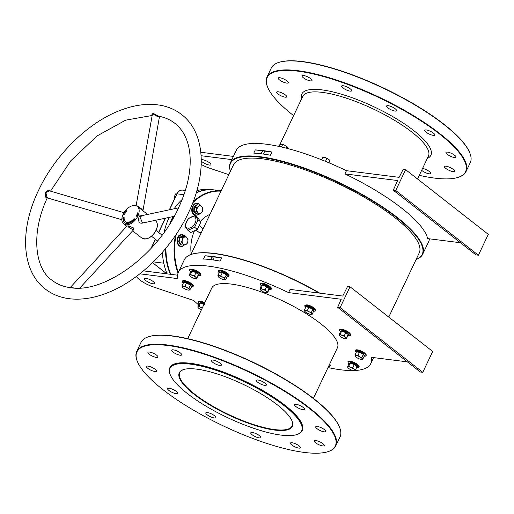 <?xml version="1.0" encoding="UTF-8"?>
<svg xmlns="http://www.w3.org/2000/svg" width="514" height="514" viewBox="0 0 514 514"><rect width="100%" height="100%" fill="white"/><g stroke="black" fill="none" stroke-linecap="round" stroke-linejoin="round"><path stroke-width="0.77" d="M196.862 369.161A62.554 16.988 25.4 0 1 254.269 389.978A62.554 16.988 25.4 0 1 292.055 421.03A62.554 16.988 25.4 0 1 274.714 430.077A62.554 16.988 25.4 0 1 202.85 400.586A62.554 16.988 25.4 0 1 183.633 369.547A62.554 16.988 25.4 0 1 196.862 369.161M183.864 369.476A62.188 16.885 -154.6 0 0 179.765 372.624A62.188 16.885 -154.6 0 0 210.117 404.627A62.188 16.885 -154.6 0 0 274.637 429.575A62.188 16.885 -154.6 0 0 292.113 425.971A62.188 16.885 -154.6 0 0 291.965 420.805M319.188 293.076A106.475 28.912 -154.6 0 0 191.728 254.263L192.191 254.122A106.102 28.81 25.4 0 1 319.83 293.16M191.728 254.263A106.475 28.912 -154.6 0 0 184.32 259.782L178.384 272.291A106.475 28.912 -154.6 0 0 177.883 278.627L140.322 273.878L140.65 273.185M416.141 259.422A106.102 28.81 -154.6 0 0 396.93 217.788A106.102 28.81 -154.6 0 0 285.424 162.508A106.102 28.81 -154.6 0 0 230.445 171.246M230.433 171.284A106.475 28.912 25.4 0 1 230.336 162.88A106.475 28.912 25.4 0 1 296.745 165.463A106.475 28.912 25.4 0 1 397.322 217.499A106.475 28.912 25.4 0 1 422.694 254.218A106.475 28.912 25.4 0 1 416.122 259.454M284.261 405.745A72.885 19.795 -154.6 0 0 206.615 367.478A72.885 19.795 -154.6 0 0 170.224 374.667A72.885 19.795 -154.6 0 0 187.308 393.493A72.885 19.795 -154.6 0 0 296.559 434.658A72.885 19.795 -154.6 0 0 284.261 405.745M170.224 374.667L170.044 374.224A73.258 19.892 25.4 0 1 169.761 367.876A73.258 19.892 25.4 0 1 215.462 369.65A73.258 19.892 25.4 0 1 284.66 405.456A73.258 19.892 25.4 0 1 302.116 430.719A73.258 19.892 25.4 0 1 297.021 434.516L296.559 434.658M220.981 191.189A54.992 40.805 97.2 0 0 192.763 202.812M193.193 201.687A55.358 41.075 -82.8 0 1 221.155 190.816M221.161 190.797L214.229 189.923A55.358 41.075 97.2 0 0 196.181 192.975M173.539 216.471A55.358 41.075 97.2 0 0 172.845 217.885A55.358 41.075 97.2 0 0 171.271 221.457M419.302 175.325A109.79 29.812 -154.6 0 0 457.897 177.426A109.79 29.812 -154.6 0 0 439.374 133.878A109.79 29.812 -154.6 0 0 322.406 76.233A109.79 29.812 -154.6 0 0 267.595 87.065A109.79 29.812 -154.6 0 0 293.333 115.419A109.79 29.812 -154.6 0 0 293.616 115.644M267.595 87.065L267.415 86.622A110.163 29.915 25.4 0 1 266.991 77.074A110.163 29.915 25.4 0 1 335.706 79.747A110.163 29.915 25.4 0 1 439.772 133.582A110.163 29.915 25.4 0 1 466.018 171.58A110.163 29.915 25.4 0 1 458.353 177.285L457.897 177.426M278.922 62.387L279.378 62.245A109.79 29.812 25.4 0 1 443.942 124.247A109.79 29.812 25.4 0 1 469.68 152.607L469.86 153.05A110.163 29.915 -154.6 0 0 444.038 124.6A110.163 29.915 -154.6 0 0 278.922 62.387A110.163 29.915 -154.6 0 0 271.257 68.092L266.991 77.074M309.113 408.206A109.79 29.812 -154.6 0 0 192.146 350.561A109.79 29.812 -154.6 0 0 137.334 361.393A109.79 29.812 -154.6 0 0 163.073 389.753A109.79 29.812 -154.6 0 0 327.636 451.755A109.79 29.812 -154.6 0 0 309.113 408.206M137.334 361.393L137.154 360.95A110.163 29.915 25.4 0 1 136.73 351.403A110.163 29.915 25.4 0 1 205.446 354.075A110.163 29.915 25.4 0 1 309.512 407.917A110.163 29.915 25.4 0 1 335.758 445.908A110.163 29.915 25.4 0 1 328.093 451.613L327.636 451.755M148.662 336.715L149.118 336.574A109.79 29.812 25.4 0 1 313.681 398.581A109.79 29.812 25.4 0 1 339.42 426.935L339.6 427.378A110.163 29.915 -154.6 0 0 313.778 398.928A110.163 29.915 -154.6 0 0 148.662 336.715A110.163 29.915 -154.6 0 0 140.997 342.42L136.73 351.403M422.566 168.451A5.538 1.503 25.4 0 1 428.188 170.732A5.538 1.503 25.4 0 1 430.719 173.475A5.538 1.503 25.4 0 1 429.164 173.796A5.538 1.503 25.4 0 1 421.673 170.333M446.043 166.189A5.538 1.503 25.4 0 1 451.787 168.412A5.538 1.503 25.4 0 1 454.492 171.258A5.538 1.503 25.4 0 1 452.937 171.58A5.538 1.503 25.4 0 1 447.193 169.363A5.538 1.503 25.4 0 1 444.488 166.51A5.538 1.503 25.4 0 1 446.043 166.189M447.54 152.125A5.538 1.503 25.4 0 1 453.284 154.341A5.538 1.503 25.4 0 1 455.982 157.194A5.538 1.503 25.4 0 1 454.427 157.515A5.538 1.503 25.4 0 1 448.683 155.292A5.538 1.503 25.4 0 1 445.985 152.446A5.538 1.503 25.4 0 1 447.54 152.125M426.357 129.971A5.538 1.503 25.4 0 1 432.101 132.194A5.538 1.503 25.4 0 1 434.805 135.041A5.538 1.503 25.4 0 1 433.244 135.362A5.538 1.503 25.4 0 1 427.5 133.139A5.538 1.503 25.4 0 1 424.802 130.293A5.538 1.503 25.4 0 1 426.357 129.971M388.173 105.672A5.538 1.503 25.4 0 1 393.917 107.889A5.538 1.503 25.4 0 1 396.615 110.741A5.538 1.503 25.4 0 1 395.06 111.063A5.538 1.503 25.4 0 1 389.316 108.84A5.538 1.503 25.4 0 1 386.618 105.993A5.538 1.503 25.4 0 1 388.173 105.672M343.217 85.735A5.538 1.503 25.4 0 1 348.961 87.952A5.538 1.503 25.4 0 1 351.666 90.805A5.538 1.503 25.4 0 1 350.111 91.126A5.538 1.503 25.4 0 1 344.367 88.903A5.538 1.503 25.4 0 1 341.662 86.056A5.538 1.503 25.4 0 1 343.217 85.735M303.543 75.5A5.538 1.503 25.4 0 1 309.287 77.723A5.538 1.503 25.4 0 1 311.985 80.57A5.538 1.503 25.4 0 1 310.43 80.891A5.538 1.503 25.4 0 1 304.686 78.668A5.538 1.503 25.4 0 1 301.988 75.821A5.538 1.503 25.4 0 1 303.543 75.5M279.77 77.717A5.538 1.503 25.4 0 1 285.514 79.933A5.538 1.503 25.4 0 1 288.213 82.786A5.538 1.503 25.4 0 1 286.658 83.107A5.538 1.503 25.4 0 1 280.914 80.884A5.538 1.503 25.4 0 1 278.215 78.038A5.538 1.503 25.4 0 1 279.77 77.717M278.273 91.781A5.538 1.503 25.4 0 1 284.017 94.004A5.538 1.503 25.4 0 1 286.722 96.85A5.538 1.503 25.4 0 1 285.167 97.172A5.538 1.503 25.4 0 1 279.423 94.955A5.538 1.503 25.4 0 1 276.718 92.102A5.538 1.503 25.4 0 1 278.273 91.781M176.09 393.653A5.538 1.503 -154.6 0 0 177.645 393.332A5.538 1.503 -154.6 0 0 174.94 390.486A5.538 1.503 -154.6 0 0 169.196 388.263A5.538 1.503 -154.6 0 0 167.641 388.584A5.538 1.503 -154.6 0 0 170.346 391.437A5.538 1.503 -154.6 0 0 176.09 393.653M259.223 437.896A5.538 1.503 -154.6 0 0 260.784 437.575A5.538 1.503 -154.6 0 0 258.079 434.722A5.538 1.503 -154.6 0 0 252.335 432.505A5.538 1.503 -154.6 0 0 250.781 432.82A5.538 1.503 -154.6 0 0 253.486 435.673A5.538 1.503 -154.6 0 0 259.223 437.896M298.904 448.124A5.538 1.503 -154.6 0 0 300.459 447.803A5.538 1.503 -154.6 0 0 297.76 444.957A5.538 1.503 -154.6 0 0 292.016 442.734A5.538 1.503 -154.6 0 0 290.461 443.055A5.538 1.503 -154.6 0 0 293.16 445.901A5.538 1.503 -154.6 0 0 298.904 448.124M154.907 371.506A5.538 1.503 -154.6 0 0 156.462 371.185A5.538 1.503 -154.6 0 0 153.757 368.332A5.538 1.503 -154.6 0 0 148.013 366.109A5.538 1.503 -154.6 0 0 146.458 366.431A5.538 1.503 -154.6 0 0 149.163 369.283A5.538 1.503 -154.6 0 0 154.907 371.506M156.397 357.436A5.538 1.503 -154.6 0 0 157.952 357.114A5.538 1.503 -154.6 0 0 155.254 354.268A5.538 1.503 -154.6 0 0 149.51 352.045A5.538 1.503 -154.6 0 0 147.955 352.366A5.538 1.503 -154.6 0 0 150.653 355.213A5.538 1.503 -154.6 0 0 156.397 357.436M180.17 355.219A5.538 1.503 -154.6 0 0 181.725 354.898A5.538 1.503 -154.6 0 0 179.026 352.051A5.538 1.503 -154.6 0 0 173.282 349.828A5.538 1.503 -154.6 0 0 171.721 350.15A5.538 1.503 -154.6 0 0 174.426 352.996A5.538 1.503 -154.6 0 0 180.17 355.219M219.851 365.454A5.538 1.503 -154.6 0 0 221.405 365.133A5.538 1.503 -154.6 0 0 218.701 362.28A5.538 1.503 -154.6 0 0 212.957 360.063A5.538 1.503 -154.6 0 0 211.402 360.385A5.538 1.503 -154.6 0 0 214.107 363.231A5.538 1.503 -154.6 0 0 219.851 365.454M264.8 385.391A5.538 1.503 -154.6 0 0 266.355 385.07A5.538 1.503 -154.6 0 0 263.656 382.217A5.538 1.503 -154.6 0 0 257.912 380A5.538 1.503 -154.6 0 0 256.357 380.321A5.538 1.503 -154.6 0 0 259.056 383.168A5.538 1.503 -154.6 0 0 264.8 385.391M302.984 409.69A5.538 1.503 -154.6 0 0 304.539 409.369A5.538 1.503 -154.6 0 0 301.84 406.523A5.538 1.503 -154.6 0 0 296.096 404.3A5.538 1.503 -154.6 0 0 294.541 404.621A5.538 1.503 -154.6 0 0 297.24 407.467A5.538 1.503 -154.6 0 0 302.984 409.69M324.167 431.844A5.538 1.503 -154.6 0 0 325.722 431.522A5.538 1.503 -154.6 0 0 323.023 428.67A5.538 1.503 -154.6 0 0 317.279 426.453A5.538 1.503 -154.6 0 0 315.724 426.774A5.538 1.503 -154.6 0 0 318.423 429.62A5.538 1.503 -154.6 0 0 324.167 431.844M322.676 445.908A5.538 1.503 -154.6 0 0 324.231 445.587A5.538 1.503 -154.6 0 0 321.526 442.74A5.538 1.503 -154.6 0 0 315.782 440.517A5.538 1.503 -154.6 0 0 314.227 440.839A5.538 1.503 -154.6 0 0 316.932 443.691A5.538 1.503 -154.6 0 0 322.676 445.908M214.274 417.953A5.538 1.503 -154.6 0 0 215.829 417.638A5.538 1.503 -154.6 0 0 213.124 414.785A5.538 1.503 -154.6 0 0 207.38 412.562A5.538 1.503 -154.6 0 0 205.825 412.883A5.538 1.503 -154.6 0 0 208.53 415.736A5.538 1.503 -154.6 0 0 214.274 417.953M201.276 159.681A5.538 1.503 25.4 0 1 202.432 159.655A5.538 1.503 25.4 0 1 208.176 161.878A5.538 1.503 25.4 0 1 210.875 164.724A5.538 1.503 25.4 0 1 209.32 165.045A5.538 1.503 25.4 0 1 201.289 161.049M313.399 398.356L337.402 347.805A69.563 18.889 -154.6 0 0 320.826 323.807A69.563 18.889 -154.6 0 0 255.111 289.806A69.563 18.889 -154.6 0 0 211.717 288.123L187.713 338.675M302.116 430.719L302.271 430.398A73.258 19.892 -154.6 0 0 284.814 405.135A73.258 19.892 -154.6 0 0 215.61 369.328A73.258 19.892 -154.6 0 0 169.916 367.555L169.761 367.876M146.06 278.37A5.538 1.503 25.4 0 1 151.803 280.593A5.538 1.503 25.4 0 1 154.508 283.439A5.538 1.503 25.4 0 1 152.954 283.76A5.538 1.503 25.4 0 1 147.21 281.537A5.538 1.503 25.4 0 1 144.505 278.691A5.538 1.503 25.4 0 1 146.06 278.37M262.911 153.988A1.844 1.131 -52 0 0 264.157 152.529A1.844 1.131 -52 0 0 263.984 151.122A1.844 1.131 -52 0 0 263.611 150.968A1.844 1.131 -52 0 0 261.902 151.951A1.844 1.131 -52 0 0 261.523 153.808M212.635 259.872A1.844 1.131 -52 0 0 213.882 258.413A1.844 1.131 -52 0 0 213.708 257.006A1.844 1.131 -52 0 0 213.336 256.852A1.844 1.131 -52 0 0 211.627 257.829A1.844 1.131 -52 0 0 211.248 259.686M188.028 228.19A6.643 4.073 -52 0 0 195.185 222.973A6.643 4.073 -52 0 0 193.508 216.638A6.643 4.073 -52 0 0 186.351 221.855A6.643 4.073 -52 0 0 188.028 228.19M194.96 215.533L188.297 218.617L184.777 226.025L187.925 230.349L194.594 227.265L198.115 219.857L194.96 215.533L197.729 217.698L200.884 222.022L198.115 219.857M196.033 230.047L199.464 232.726L201.302 232.624M221.656 257.906L220.133 261.112A106.475 28.912 -154.6 0 0 203.486 259.011L205.009 255.799A106.475 28.912 25.4 0 1 221.656 257.906L205.009 255.799M136.428 276.429A14.765 4.009 25.4 0 0 153.32 286.934L193.694 300.497A106.475 28.912 -154.6 0 0 198.777 304.982M422.791 372.316L340.114 307.623L337.659 307.314L420.336 372.007L422.791 372.316L432.692 351.46L350.015 286.767L347.56 286.459L342.742 296.051L290.082 289.401L288.56 292.607A106.475 28.912 -154.6 0 0 178.384 272.291M253.762 153.127L255.285 149.921A106.475 28.912 25.4 0 1 271.932 152.022L270.409 155.234A106.475 28.912 -154.6 0 0 253.762 153.127M460.39 242.73L427.609 238.586A106.475 28.912 -154.6 0 0 401.742 208.196A106.475 28.912 -154.6 0 0 344.933 173.893L397.592 180.549L393.268 190.206L395.722 190.514L405.623 169.659L403.169 169.35L399.115 177.336L346.455 170.687L344.933 173.893M346.455 170.687A106.475 28.912 -154.6 0 0 236.273 150.371L230.336 162.88M209.995 214.325A33.217 24.646 97.2 0 0 200.409 221.373M203.158 228.724L199.226 225.511M388.757 317.087L419.206 252.959A102.781 27.91 -154.6 0 0 394.72 217.512A102.781 27.91 -154.6 0 0 297.625 167.275A102.781 27.91 -154.6 0 0 233.517 164.788L190.893 254.546M422.694 254.218L428.637 241.708A106.475 28.912 -154.6 0 0 429.396 238.811M200.826 152.285L233.414 156.397M194.491 230.76A33.217 24.646 97.2 0 0 191.189 253.922M178.03 273.159A55.358 41.075 -82.8 0 1 175.512 235.367M165.958 248.14A55.358 41.075 97.2 0 0 170.789 274.328M176.289 234.217A54.992 40.805 97.2 0 0 178.319 272.433M328.016 367.574A106.475 28.912 -154.6 0 0 353.034 370.562M354.917 370.498A106.475 28.912 -154.6 0 0 370.742 363.629A106.475 28.912 -154.6 0 0 371.236 357.301L407.377 361.869M187.925 230.349L190.694 232.521L197.363 229.43L200.884 222.022M194.594 227.265L197.363 229.43M288.56 292.607L341.219 299.264L337.659 307.314M139.84 273.821A14.765 4.009 25.4 0 1 140.322 273.878M143.477 270.878L177.619 275.189M340.114 307.623L350.015 286.767M335.758 445.908L340.024 436.926A110.163 29.915 -154.6 0 0 339.6 427.378M228.833 174.651L209.686 168.219A14.765 4.009 25.4 0 1 201.225 164.467M201.122 155.723L231.885 159.61M405.623 169.659L488.3 234.352L478.399 255.207L395.722 190.514M393.268 190.206L475.945 254.893L478.399 255.207M466.018 171.58L470.284 162.597A110.163 29.915 -154.6 0 0 469.86 153.05M271.932 152.022L255.285 149.921M69.731 288.007C69.242 287.532 69.763 287.461 71.298 287.795L71.305 287.795A0.739 0.385 96.7 0 0 71.613 287.596L70.039 287.634C62.997 286.613 56.99 284.146 52.017 280.246C35.505 269.31 30.159 234.602 47.204 198.038L45.997 197.659L45.592 196.778L45.354 192.217L48.804 190.019L50.237 191.067M152.221 115.213L151.938 114.879C152.048 113.054 153.776 113.273 157.111 115.528L158.884 116.248C165.039 117.436 170.352 119.781 174.824 123.289C178.956 126.515 182.303 130.678 184.873 135.773C187.282 140.566 188.889 146.085 189.685 152.324C191.664 169.087 187.893 187.726 178.371 208.234C157.252 255.246 104.451 293.263 71.105 287.769L71.105 287.769M79.811 288.026L133.377 230.034L128.423 227.027L126.328 226.783L126.393 225.961L126.727 226.237M126.412 225.98L128.551 225.903L133.576 227.985L133.171 230.253M178.551 207.862L141.864 215.655L140.091 217.371L142.545 223.057L174.227 216.323M144.106 222.601C139.577 224.258 137.874 222.376 138.998 216.953L139.673 215.919L142.886 215.437M159.501 116.37L157.869 116.813L153.384 114.102L152.26 114.982L136.101 205.754M123.977 212.674L49.71 190.912L45.868 192.435L46.935 197.209L47.622 197.993L121.85 219.741M169.883 223.725A55.358 41.075 -82.8 0 1 172.351 217.827A55.358 41.075 -82.8 0 1 172.955 216.593M178.197 207.932A55.358 41.075 -82.8 0 1 179.039 206.801M196.284 192.641A55.358 41.075 -82.8 0 1 213.74 189.859A55.358 41.075 -82.8 0 1 213.985 189.891M136.371 205.979L137.045 205.87C140.804 208.164 142.622 209.641 142.494 210.303M147.582 214.441L137.334 206.422A11.07 6.785 128 0 1 137.874 216.073A11.07 6.785 128 0 1 123.688 223.86A11.07 6.785 128 0 1 123.148 214.209A11.07 6.785 128 0 1 137.334 206.422M164.024 232.482A55.358 41.075 -82.8 0 1 169.164 217.422A55.358 41.075 -82.8 0 1 169.17 217.396M174.105 208.806A55.358 41.075 -82.8 0 1 182.174 199.496M196.823 190.797A55.358 41.075 -82.8 0 1 210.547 189.454L213.74 189.859M137.495 213.863L138.035 213.644L137.598 214.338L137.167 213.785L138.035 213.644L137.598 214.338L137.495 213.869M125.93 212.237L125.467 212.436L125.891 211.916L125.249 212.256L125.287 211.845L125.981 211.781L125.467 212.436L125.891 211.916L125.249 212.256L125.287 211.845L125.981 211.781L125.93 212.237M126.727 211.081L126.309 211.71L125.782 211.222L126.258 210.656L125.943 211.158L126.431 210.888L126.348 211.537L126.791 211.138L126.309 211.71L125.782 211.222L126.258 210.656L125.943 211.158L126.431 210.888L126.348 211.537L126.727 211.081M122.769 218.726L123.007 218.617A9.593 5.879 -52 0 0 124.6 222.697A9.593 5.879 -52 0 0 134.058 220.011L134.527 218.816L133.512 219.266A8.121 4.979 -52 0 1 125.506 221.534A8.121 4.979 -52 0 1 124.163 218.084L124.504 217.923L123.662 217.441L122.769 218.726M125.236 212.565L125.365 213.072L124.786 213.297L124.658 212.79L125.236 212.565L125.365 213.072L124.786 213.297L124.658 212.79L125.236 212.565L125.365 213.072L125.236 212.565M124.028 213.94L124.69 214.075L125.05 213.58L124.709 214.229L124.028 213.933L124.69 214.075L125.05 213.58L124.709 214.229L124.028 213.933M123.932 215.038L124.298 214.428L124.452 214.813L123.868 215.173L123.617 214.768L124.028 214.428L123.932 215.038L124.298 214.428L124.452 214.813L123.868 215.173L123.617 214.768L124.028 214.428L123.932 215.038M137.142 215.732L136.563 215.52L137.347 215.617L136.454 216.066L137.032 216.285L136.249 216.188L137.142 215.732L136.563 215.52L137.347 215.617L136.454 216.066L137.032 216.285L136.249 216.188L137.142 215.732M136.75 215.321L136.897 214.679L137.72 214.653L137.482 215.289L137.566 214.794L137.174 215.257L136.942 214.813L136.75 215.321L136.897 214.679L137.72 214.653L137.482 215.289L137.566 214.794L137.174 215.257L136.942 214.813L136.75 215.321M137.668 213.458L137.27 213.226L137.81 212.732L138.202 212.963L137.668 213.458L137.27 213.226L137.81 212.732L138.202 212.963L137.668 213.458L137.27 213.226L137.668 213.458M167.108 273.859A55.358 41.075 -82.8 0 1 162.373 252.368M170.301 274.264A55.358 41.075 -82.8 0 1 165.463 248.744M71.613 287.596L74.427 288.039M124.838 222.87A9.593 5.879 -52 0 1 123.463 218.977L123.007 218.617M123.36 218.893L124.125 217.801L123.662 217.441M125.506 221.534L125.969 221.894A8.121 4.979 -52 0 0 133.974 219.619L133.512 219.266M133.974 219.619L133.351 219.041M133.807 219.401L134.398 219.285M125.249 212.256L125.287 211.845L125.249 212.256M124.786 213.297L124.658 212.79L124.786 213.297M125.159 212.7L124.741 212.822L125.287 213.04L124.741 212.822L125.281 213.04L125.159 212.693M124.741 212.822L124.87 213.162L124.741 212.822M124.298 214.428L124.452 214.813L124.298 214.428M123.868 215.173L123.617 214.768L123.868 215.173M137.553 214.017L137.887 213.805L137.553 214.017M137.81 212.732L138.202 212.963L137.81 212.732M137.694 213.323L138.099 212.995L137.694 213.323M138.099 212.995L137.778 212.873L138.099 212.995M174.869 198.873L174.355 196.99L175.049 195.018L176.199 193.097L177.638 193.039M175.345 197.113L174.355 196.99M177.227 193.232L176.199 193.097M204.431 304.577L200.46 303.164L199.278 303.928L199.169 303.498L200.434 302.682L204.668 304.192M201.385 309.891A3.874 1.054 25.4 0 1 199.014 308.503A3.874 1.054 25.4 0 1 198.314 307.841A3.874 1.054 25.4 0 1 198.211 307.031L197.761 307.109L198.256 307.764M202.921 307.764L200.788 307.353A3.874 1.054 25.4 0 1 202.285 307.995M200.788 307.353A3.874 1.054 -154.6 0 0 198.211 307.031L198.95 306.35L200.788 307.353M200.434 302.682L198.95 306.35M199.169 303.498L197.761 307.109M183.543 282.591L183.421 282.167L186.595 282.572L190.758 284.782L191.529 286.613M188.182 290.089L189.807 289.973L188.889 288.277L186.794 287.538A3.874 1.054 25.4 0 1 189.203 289.427A3.874 1.054 25.4 0 1 188.599 290.114A3.874 1.054 25.4 0 1 188.182 290.089A3.874 1.054 25.4 0 1 184.744 288.862A3.874 1.054 25.4 0 1 182.496 287.217A3.874 1.054 25.4 0 1 182.329 286.973A3.874 1.054 25.4 0 1 183.357 286.311L182.014 285.823L182.933 287.525L182.329 286.973M186.794 287.538A3.874 1.054 -154.6 0 0 183.357 286.311L184.989 286.202L186.794 287.538M188.889 288.277L190.398 285.09L191.324 286.793L191.741 286.594L189.807 289.973M190.758 284.782L190.398 285.09L186.498 283.015L184.989 286.202M186.595 282.572L186.498 283.015L183.524 282.642L182.014 285.823M183.524 282.642L183.421 282.167L183.524 282.642M197.228 277.971L195.693 277.181A3.874 1.054 25.4 0 1 196.496 278.652L198.738 274.784L195.956 272.606L191.985 271.193L190.803 271.957L190.694 271.527L191.96 270.711L196.194 272.221L199.162 274.547L198.642 274.996M196.496 278.652L196.046 278.729L196.496 278.652A3.874 1.054 25.4 0 1 195.95 278.768A3.874 1.054 25.4 0 1 193.913 278.325A3.874 1.054 25.4 0 1 190.54 276.526A3.874 1.054 25.4 0 1 189.839 275.87A3.874 1.054 25.4 0 1 189.737 275.061A3.874 1.054 25.4 0 1 192.32 275.382L190.476 274.373L189.287 275.138L189.782 275.793M195.693 277.181A3.874 1.054 -154.6 0 0 192.32 275.382L194.446 275.787L195.693 277.181M190.694 271.527L189.287 275.138M196.194 272.221L194.446 275.787M191.96 270.711L190.476 274.373M198.738 274.784L199.162 274.547L198.738 274.784M219.439 272.221L219.317 271.797L222.498 272.202L226.655 274.412L227.426 276.243M224.078 279.719L225.71 279.603L225.106 279.057A3.874 1.054 25.4 0 1 224.502 279.744A3.874 1.054 25.4 0 1 224.078 279.719A3.874 1.054 25.4 0 1 220.641 278.492A3.874 1.054 25.4 0 1 218.392 276.847A3.874 1.054 25.4 0 1 218.232 276.603A3.874 1.054 25.4 0 1 219.253 275.941A3.874 1.054 25.4 0 1 222.697 277.168L220.885 275.832L217.91 275.453L218.835 277.155M225.106 279.057A3.874 1.054 -154.6 0 0 222.697 277.168L224.785 277.907L225.106 279.057M225.71 279.603L227.22 276.423L226.295 274.72L222.401 272.645L219.42 272.272L217.91 275.453M226.655 274.412L224.785 277.907M222.498 272.202L220.885 275.832M227.22 276.423L227.644 276.224L227.22 276.423M219.317 271.797L219.42 272.272L219.317 271.797M261.35 285.54L259.943 289.151L260.392 289.067A3.874 1.054 25.4 0 1 262.969 289.395L261.131 288.386L260.392 289.067A3.874 1.054 25.4 0 0 260.495 289.883A3.874 1.054 25.4 0 0 261.196 290.538A3.874 1.054 25.4 0 0 264.569 292.337A3.874 1.054 25.4 0 0 266.605 292.781A3.874 1.054 25.4 0 0 267.145 292.665L266.695 292.742L267.884 291.978L269.394 288.797L266.612 286.619L262.641 285.206L261.459 285.97L261.35 285.54L262.615 284.724L266.85 286.234L269.818 288.56L269.073 289.164M267.145 292.665A3.874 1.054 -154.6 0 0 266.348 291.194L265.102 289.8L262.969 289.395A3.874 1.054 25.4 0 1 266.348 291.194L267.884 291.978M259.943 289.151L260.437 289.806M262.615 284.724L261.131 288.386M266.85 286.234L265.102 289.8M269.394 288.797L269.818 288.56L269.394 288.797M305.92 306.858L305.798 306.44L308.972 306.839L313.135 309.055L313.906 310.886M305.734 310.584A3.874 1.054 25.4 0 1 309.171 311.805A3.874 1.054 25.4 0 1 311.58 313.694L311.266 312.544L309.171 311.805L307.366 310.469L304.391 310.096L304.706 311.246A3.874 1.054 25.4 0 1 305.734 310.584M310.559 314.356L312.184 314.24L311.58 313.694A3.874 1.054 -154.6 0 1 310.976 314.382A3.874 1.054 -154.6 0 1 310.559 314.356A3.874 1.054 25.4 0 1 307.121 313.129A3.874 1.054 25.4 0 1 304.873 311.484A3.874 1.054 25.4 0 1 304.706 311.246L305.31 311.792L304.706 311.246M312.184 314.24L313.701 311.06L312.775 309.364L308.875 307.288L307.366 310.469M308.972 306.839L308.875 307.288L305.901 306.909L304.391 310.096M313.135 309.055L311.266 312.544M305.798 306.44L305.901 306.909L305.798 306.44M313.701 311.06L314.118 310.867L313.701 311.06M340.48 331.524L339.073 335.134L339.523 335.051A3.874 1.054 25.4 0 1 342.099 335.379L340.262 334.37L339.523 335.051A3.874 1.054 25.4 0 0 339.625 335.867A3.874 1.054 25.4 0 0 340.326 336.522A3.874 1.054 25.4 0 0 343.699 338.321A3.874 1.054 -154.6 0 0 345.736 338.765A3.874 1.054 -154.6 0 0 346.275 338.649L348.524 334.781L345.742 332.603L341.771 331.189L340.583 331.954L340.48 331.524L341.739 330.708L345.98 332.217L348.948 334.543L348.421 334.993M347.014 337.968L345.479 337.178L344.226 335.783L342.099 335.379A3.874 1.054 25.4 0 1 345.479 337.178A3.874 1.054 25.4 0 1 346.275 338.649L345.826 338.726L346.275 338.649M339.073 335.134L339.568 335.79M345.98 332.217L344.226 335.783M341.739 330.708L340.262 334.37M348.524 334.781L348.948 334.543L348.524 334.781M356.498 351.872L356.375 351.447L359.549 351.846L363.713 354.062L364.484 355.894M359.749 356.819A3.874 1.054 25.4 0 1 362.158 358.701A3.874 1.054 25.4 0 1 361.554 359.395A3.874 1.054 25.4 0 1 361.136 359.363L362.762 359.254L361.843 357.551L359.749 356.819L357.943 355.476L356.311 355.592A3.874 1.054 25.4 0 1 359.749 356.819M355.283 356.253A3.874 1.054 25.4 0 1 356.311 355.592L354.968 355.103L355.887 356.8L355.283 356.253A3.874 1.054 25.4 0 0 355.45 356.491L355.418 356.459M361.136 359.363A3.874 1.054 -154.6 0 1 357.699 358.142A3.874 1.054 25.4 0 1 355.45 356.491M362.762 359.254L364.278 356.067L363.353 354.371L361.843 357.551M363.713 354.062L363.353 354.371L359.453 352.296L357.943 355.476M359.549 351.846L359.453 352.296L356.478 351.917L354.968 355.103M356.375 351.447L356.478 351.917L356.375 351.447M364.278 356.067L364.696 355.874L364.278 356.067M354.75 370.62L354.3 370.703L354.75 370.62A3.874 1.054 25.4 0 1 354.21 370.735A3.874 1.054 25.4 0 1 352.174 370.292A3.874 1.054 -154.6 0 1 348.794 368.499A3.874 1.054 25.4 0 1 348.1 367.838A3.874 1.054 25.4 0 1 347.997 367.028A3.874 1.054 25.4 0 1 350.574 367.349A3.874 1.054 25.4 0 1 353.953 369.148A3.874 1.054 25.4 0 1 354.75 370.62L357.423 366.514L356.999 366.752L354.21 364.574L350.246 363.16L349.057 363.925L348.955 363.494L350.214 362.678L354.454 364.188L357.423 366.514L356.896 366.964M355.489 369.939L353.953 369.148L352.7 367.761L350.574 367.349L348.73 366.347L347.548 367.105L348.042 367.761M354.454 364.188L352.7 367.761M350.214 362.678L348.73 366.347M348.955 363.494L347.548 367.105M253.98 143.438A3.874 1.054 -154.6 0 0 252.811 143.265L254.398 143.554M281.466 144.241A3.874 1.054 -154.6 0 0 281.357 144.235A3.874 1.054 -154.6 0 0 281.344 144.235L284.769 145.263A3.874 1.054 -154.6 0 0 281.466 144.241L280.027 144.498L279.102 146.451M285.912 148.058L286.632 146.541L284.769 145.263A3.874 1.054 25.4 0 1 287.467 147.139A3.874 1.054 25.4 0 1 287.493 147.171L287.988 148.591M286.632 146.541L287.467 147.139M281.473 146.978L282.61 144.582M321.629 159.809L323.004 157.278L325.054 157.567L328.536 159.263A3.874 1.054 -154.6 0 0 325.054 157.567A3.874 1.054 -154.6 0 0 323.46 157.271L322.991 157.278M329.57 160.175L328.536 159.263A3.874 1.054 25.4 0 1 329.57 160.175A3.874 1.054 25.4 0 1 329.667 160.31M322.811 157.496L321.77 159.867M325.446 161.345L326.814 158.46M328.954 162.803L329.969 160.67M197.074 213.824L196.682 214.081L193.714 211.755L193.932 206.994L197.125 204.566L197.646 204.932M198.224 213.059A3.874 2.878 -82.8 0 1 196.939 209.738A3.874 2.878 -82.8 0 1 198.539 206.371L196.811 207.483L196.605 211.941L199.387 214.12L201.115 213.008A3.874 2.878 -82.8 0 1 198.224 213.059M202.715 209.641A3.874 2.878 -82.8 0 1 201.115 213.008L202.381 211.839L202.715 209.641L202.587 207.38L201.424 206.32A3.874 2.878 -82.8 0 1 202.715 209.641M201.424 206.32A3.874 2.878 97.2 0 0 198.539 206.371L199.805 205.202L201.424 206.32M199.805 205.202L197.37 204.893L194.376 207.174L194.17 211.633L196.605 211.941M193.714 211.755L194.17 211.633L196.952 213.811L199.387 214.12M193.932 206.994L196.811 207.483M197.37 204.893L197.125 204.566L197.37 204.893M181.635 244.908L180.96 245.12L178.602 241.798L179.739 237.185L183.228 235.894L183.511 236.228M185.593 244.593A3.874 2.878 -82.8 0 1 182.849 243.642A3.874 2.878 -82.8 0 1 182.271 239.929L181.513 242.055L183.723 245.172L187 243.957L187.758 241.831A3.874 2.878 -82.8 0 1 185.593 244.593M187.186 238.111A3.874 2.878 -82.8 0 1 187.758 241.831L188.06 239.64L187.186 238.111L185.85 236.524L184.442 237.16A3.874 2.878 -82.8 0 1 187.186 238.111M184.442 237.16A3.874 2.878 97.2 0 0 182.271 239.929L182.573 237.738L184.442 237.16M185.85 236.524L183.414 236.222L180.138 237.429L179.078 241.753L181.288 244.863L183.723 245.172M179.739 237.185L182.573 237.738M178.602 241.798L181.513 242.055M183.414 236.222L183.228 235.894L183.414 236.222M180.96 245.12L181.288 244.863L180.96 245.12M417.554 178.994L428.432 156.089A69.563 18.889 -154.6 0 0 411.855 132.098A69.563 18.889 -154.6 0 0 346.14 98.097A69.563 18.889 -154.6 0 0 302.752 96.414L278.999 146.426M301.634 98.765A71.414 19.391 25.4 0 1 339.484 93.632A71.414 19.391 25.4 0 1 413.847 130.652A71.414 19.391 25.4 0 1 427.314 158.447M156.018 230.272A11.07 6.785 -52 0 0 155.479 220.622C157.804 222.806 158.016 226.07 156.108 230.394C151.726 237.699 146.965 240.25 141.832 238.059A11.07 6.785 -52 0 0 156.018 230.272M128.423 227.027L128.551 225.903M140.663 216.452A0.739 0.418 40.6 0 1 139.673 215.919M158.485 116.151A0.739 0.424 -72.6 0 0 157.869 116.813M45.997 197.659A0.739 0.475 149.5 0 1 46.935 197.209M163.799 263.2L153.397 261.883M152.581 262.68L166.825 273.827M183.961 194.71L177.086 193.842L169.517 209.776M165.534 218.167L158.717 232.527M155.472 239.357L151.315 248.121M161.717 253.119L162.424 253.209M156.005 230.42A10.704 6.56 128 0 1 148.61 238.027M182.605 190.116A7.382 5.474 97.2 0 0 177.086 193.842L176.88 193.887C178.229 191.227 180.138 189.968 182.605 190.116L185.368 190.463M204.463 303.401A5.763 1.561 -154.6 0 0 202.362 302.508A5.763 1.561 -154.6 0 0 199.297 303.864M199.747 304.23C197.267 301.146 198.256 300.33 202.715 301.789L204.81 302.675A5.609 1.523 -154.6 0 0 202.747 301.821M189.57 282.366A5.609 1.523 -154.6 0 0 182.997 281.28M189.255 283.086A5.763 1.561 -154.6 0 0 183.543 281.222A5.763 1.561 -154.6 0 0 183.312 283.086L182.361 281.659L182.811 280.708L183.562 280.503L186.177 280.92L189.595 282.359L191.883 283.818L193.437 285.752L192.988 286.709L191.285 286.87A5.763 1.561 -154.6 0 0 192.846 285.9A5.763 1.561 -154.6 0 0 189.255 283.086M199.162 272.446A5.609 1.523 -154.6 0 0 193.335 269.542A5.609 1.523 -154.6 0 0 190.347 269.934M198.404 275.491A5.763 1.561 -154.6 0 0 198.912 273.21A5.763 1.561 -154.6 0 0 191.741 269.953A5.763 1.561 -154.6 0 0 190.822 271.887M228.961 274.727A5.609 1.523 -154.6 0 0 223.16 270.949A5.609 1.523 -154.6 0 0 218.9 270.91M228.736 275.523A5.763 1.561 -154.6 0 0 222.44 271.514A5.763 1.561 -154.6 0 0 218.521 271.88A5.763 1.561 -154.6 0 0 219.208 272.716L218.437 271.777C216.439 269.105 224.605 269.67 229.167 274.9L228.884 276.339L227.182 276.5A5.763 1.561 -154.6 0 0 228.736 275.523M270.974 288.592A5.609 1.523 -154.6 0 0 267.576 285.032A5.609 1.523 -154.6 0 0 261.196 283.387M269.06 289.504A5.763 1.561 -154.6 0 0 270.756 289.408A5.763 1.561 -154.6 0 0 267.261 285.752A5.763 1.561 -154.6 0 0 260.714 284.062A5.763 1.561 -154.6 0 0 261.478 285.9M315.262 310.244A5.609 1.523 -154.6 0 0 313.283 307.417A5.609 1.523 -154.6 0 0 306.967 304.86M305.689 307.359L304.808 305.387L306.845 304.808C310.148 305.387 313.039 306.89 315.519 309.332C316.2 310.681 315.596 311.291 313.713 311.15L313.662 311.143A5.763 1.561 -154.6 0 0 313.694 311.143A5.763 1.561 -154.6 0 0 313.938 308.824A5.763 1.561 -154.6 0 0 306.524 305.534A5.763 1.561 -154.6 0 0 305.689 307.353M350.015 334.627A5.609 1.523 -154.6 0 0 349.045 332.519A5.609 1.523 -154.6 0 0 344.059 329.847M348.19 335.488A5.763 1.561 -154.6 0 0 349.571 333.997A5.763 1.561 -154.6 0 0 343.673 330.534A5.763 1.561 -154.6 0 0 340.609 331.883M364.24 356.151A5.763 1.561 -154.6 0 0 365.801 355.18A5.763 1.561 -154.6 0 0 362.209 352.366A5.763 1.561 -154.6 0 0 356.498 350.503A5.763 1.561 -154.6 0 0 356.266 352.366L355.315 350.94L355.765 349.989L356.491 349.783L359.768 350.413L362.55 351.64L364.837 353.092L366.392 355.033L365.942 355.984L364.24 356.151M362.524 351.647A5.609 1.523 -154.6 0 0 355.951 350.561M356.665 367.459A5.763 1.561 -154.6 0 0 357.166 365.178A5.763 1.561 -154.6 0 0 350.002 361.927A5.763 1.561 -154.6 0 0 349.083 363.861M357.423 364.42A5.609 1.523 -154.6 0 0 351.589 361.515A5.609 1.523 -154.6 0 0 348.601 361.901M329.667 364.092L330.425 365.955L328.504 366.54A5.763 1.561 -154.6 0 0 329.892 365.538A5.763 1.561 -154.6 0 0 329.32 364.818M330.116 364.747A5.609 1.523 -154.6 0 0 329.647 364.137M199.985 205.317A5.763 4.273 97.2 0 0 199.047 204.283A5.763 4.273 97.2 0 0 193.078 206.487A5.763 4.273 97.2 0 0 194.286 214.299A5.763 4.273 97.2 0 0 198.802 214.042M185.13 236.434A5.763 4.273 97.2 0 0 181.005 234.956A5.763 4.273 97.2 0 0 177.638 242.036A5.763 4.273 97.2 0 0 182.708 246A5.763 4.273 97.2 0 0 184.211 245.037M373.607 357.603L370.742 363.629M188.375 212.982C171.766 248.525 139.121 280.76 106.963 293.031C95.996 297.317 85.465 299.36 75.378 299.154C63.697 298.859 53.636 295.466 45.193 288.964C21.26 270.711 19.545 229.54 38.466 190.553C55.139 154.855 87.99 122.512 120.276 110.349C134.617 104.817 148.045 103.134 160.541 105.299C168.528 106.751 175.563 109.842 181.648 114.571C205.574 132.824 207.296 174.002 188.375 212.982M152.17 115.483L125.654 120.154L97.159 135.889L70.893 160.676L50.52 191.15M47.16 198.115L47.622 197.993M70.347 287.397L126.328 226.783M156.076 230.458L162.071 235.149M151.527 236.273L157.522 240.963M123.688 223.86L126.425 225.999M132.618 230.85L141.832 238.059M159.513 116.376L142.937 210.811M152.549 262.712L166.742 273.814M176.88 193.887L169.312 209.821M165.328 218.212L158.582 232.418M155.337 239.254L150.93 248.538M191.247 272.24C185.984 267.46 194.89 268.906 199.252 272.484C201.848 274.9 201.372 275.864 197.845 275.382M261.922 286.272C260.193 284.627 259.814 283.67 260.778 283.4C262.622 281.499 274.148 288.11 271.032 289.35L268.501 289.395M341.052 332.256C337.923 329.461 338.912 328.645 344.027 329.815C350.49 332.192 353.259 336.67 347.631 335.379M349.501 364.208C347.503 362.235 347.38 361.214 349.141 361.13C351.897 361.303 354.692 362.409 357.513 364.452C360.102 366.867 359.633 367.831 356.106 367.349M198.937 214.062L197.575 214.968L195.654 215.263L193.804 214.479C188.734 210.958 194.041 199.869 198.976 204.032L200.171 205.439M184.385 244.985L182.566 246.238C176.675 248.673 174.754 236.44 180.594 234.647L185.258 236.453"/></g></svg>
